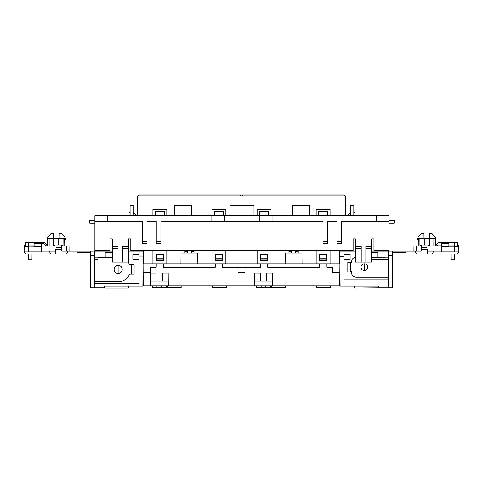 <?xml version="1.0" encoding="UTF-8"?>
<svg xmlns="http://www.w3.org/2000/svg" width="483" height="483" viewBox="0 0 483 483"><rect width="100%" height="100%" fill="white"/><g stroke="black" fill="none" stroke-linecap="round" stroke-linejoin="round"><path stroke-width="0.72" d="M291.551 250.556L291.533 253.14L291.551 250.556M187.338 250.556L187.319 253.14L187.338 250.556M295.662 250.586L295.681 253.14L295.578 250.472L291.551 250.586M191.449 250.586L191.467 253.14L191.449 250.586L187.338 250.586M330.662 285.791L330.662 287.645L316.763 287.645L316.763 285.791M285.387 285.791L285.387 287.645L271.488 287.645L271.488 285.791M270.45 285.791L270.45 287.645L256.551 287.645L256.551 285.791M226.449 285.791L226.449 287.645L212.55 287.645L212.55 285.791M166.237 285.791L166.237 287.645L152.338 287.645L152.338 285.791M143.149 272.358L143.077 263.79L156.275 263.79L156.214 267.262L150.454 267.262L150.412 272.358L143.149 272.358L143.27 285.791L254.469 285.791L254.583 273.052L260.289 273.052L260.355 281.16L272.436 281.16L272.466 277.912M260.355 281.16L254.565 281.16L254.541 277.912M150.255 285.791L150.364 273.052L156.069 273.052L156.142 281.16L168.223 281.16L168.247 277.912M156.142 281.16L150.352 281.16L150.322 277.912M150.352 281.16L150.346 280.695M163.453 263.79L215.333 263.79L215.267 267.262L163.514 267.262L163.453 263.79M222.512 263.79L260.488 263.79L260.428 267.262L222.572 267.262L222.512 263.79M267.667 263.79L319.547 263.79L319.486 267.262L267.733 267.262L267.667 263.79M339.851 272.358L332.588 272.358L332.546 267.262L326.786 267.262L326.725 263.79L339.923 263.79L339.73 285.791L272.533 285.791L272.424 273.052L266.719 273.052L266.646 281.16M260.572 260.548L260.723 254.988L267.437 254.988L267.582 260.548M156.359 260.548L156.504 254.988L163.224 254.988L163.369 260.548M181.173 285.791L181.173 287.645L167.275 287.645L167.275 285.791M254.469 285.791L272.533 285.791M326.623 259.969L326.496 254.988L326.623 259.969L319.643 259.969L319.631 260.548L319.776 254.988L326.496 254.988L319.776 254.988L319.692 258.103L326.574 258.103M245.026 267.262L244.996 272.358L238.004 272.358L237.974 267.262M222.409 259.969L222.277 254.988L222.409 259.969L215.43 259.969L215.418 260.548L215.563 254.988L222.277 254.988L215.563 254.988L215.478 258.103L222.361 258.103M168.319 285.791L168.205 273.052L162.499 273.052L162.433 281.16M319.692 258.103L319.643 259.969M260.639 258.103L267.522 258.103M260.591 259.969L267.57 259.969M215.478 258.103L215.43 259.969M339.464 255.682L339.857 255.682L340.117 286.021L378.376 286.021L378.388 287.874L392.293 287.874L392.576 255.453L388.447 255.453L388.447 251.051L392.619 251.051L392.576 255.453M156.426 258.103L163.308 258.103M156.377 259.969L163.357 259.969M319.758 255.682L319.432 255.682L319.432 254.758L326.84 254.758L326.84 255.682L326.514 255.682M215.545 255.682L215.213 255.682L215.213 254.758L222.627 254.758L222.627 255.682L222.295 255.682M143.143 255.682L143.536 255.682M163.568 255.682L163.242 255.682M156.486 255.682L156.16 255.682L156.16 254.758L163.568 254.758L156.16 254.758L156.16 260.548L163.568 260.548L163.568 254.758L163.23 255.223M267.443 255.223L267.787 254.758L260.373 254.758L260.373 255.682L260.705 255.682M267.455 255.682L267.787 255.682M302.062 263.79L301.966 253.14L285.248 253.14L285.157 263.79M197.843 263.79L197.752 253.14L181.034 253.14L180.938 263.79M143.536 263.79L143.536 250.472M137.287 215.738L137.631 195.82L345.369 195.82L345.713 215.738M166.81 215.738L166.81 209.368L152.918 209.368L152.918 215.738M225.869 215.738L225.869 209.368L211.971 209.368L211.971 215.738M271.029 215.738L271.029 209.368L257.131 209.368L257.131 215.738M330.082 215.738L330.082 209.368L316.19 209.368L316.19 215.738M138.561 195.82L138.573 194.891L240.57 194.891L240.582 195.82M242.418 195.82L242.43 194.891L344.427 194.891L344.439 195.82M291.545 251.631L288.973 251.631M291.291 251.631L291.291 250.472M298.24 251.631L295.922 251.631L295.922 250.472M298.24 250.472L298.24 253.14M288.973 250.472L288.973 253.14M339.464 263.79L339.464 250.472M326.84 260.548L319.432 260.548L319.432 254.758L326.84 254.758L326.84 260.548M267.787 260.548L260.373 260.548L260.373 254.758L267.787 254.758L267.787 260.548M257.131 250.472L257.131 263.79L271.029 263.79L271.029 250.472M211.971 250.472L211.971 263.79L225.869 263.79L225.869 250.472M316.19 250.472L316.19 263.79L330.082 263.79L330.082 250.472M194.027 250.472L194.027 253.14M222.627 260.548L215.213 260.548L215.213 254.758L222.627 254.758L222.627 260.548M184.76 250.472L184.76 253.14M152.918 250.472L152.918 263.79L166.81 263.79L166.81 250.472M194.027 251.631L191.709 251.631L191.709 250.472M187.332 251.631L184.76 251.631M187.078 251.631L187.078 250.472M164.498 215.158L155.236 215.158L155.236 211.681L164.498 211.681L164.498 215.738M155.236 215.158L155.236 215.738M223.551 215.158L214.289 215.158L214.289 211.681L223.551 211.681L223.551 215.738M214.289 215.158L214.289 215.738M268.711 215.158L259.449 215.158L259.449 211.681L268.711 211.681L268.711 215.738M259.449 215.158L259.449 215.738M327.764 215.158L318.502 215.158L318.502 211.681L327.764 211.681L327.764 215.738M318.502 215.158L318.502 215.738M118.136 265.378A4.033 4.033 0 0 1 122.205 269.405A4.033 4.033 0 0 1 118.136 273.438C115.715 273.173 114.374 271.832 114.121 269.405C114.374 266.984 115.715 265.638 118.136 265.378L118.136 273.438M118.172 265.354A4.051 4.051 0 0 0 114.121 269.405A4.051 4.051 0 0 0 118.172 273.456A4.051 4.051 0 0 0 122.229 269.405A4.051 4.051 0 0 0 118.172 265.354M47.473 245.956L47.539 238.433L64.68 238.433L64.746 245.956M128.478 286.021L128.46 288.11L104.624 288.11L104.624 286.021L142.883 286.021L143.173 256.612M143.161 253.641L143.185 251.051L128.484 251.051M76.978 251.051L76.954 254.064L62.059 254.064L62.029 251.051L94.553 251.051L94.553 255.453L90.424 255.453L90.707 287.874L94.873 287.874L94.837 283.593L138.947 283.593L138.947 259.413L132.861 259.413L132.861 254.583L138.947 254.583L132.861 254.583M54.531 245.956L54.543 245.032L54.531 245.956L45.517 245.956C45.39 244.652 44.678 243.927 43.373 243.788L34.106 243.589M54.543 245.032L62.772 245.032L62.778 245.956L69.033 245.956L69.081 251.051M62.772 245.032L62.778 245.956M94.553 255.453L94.608 257.053L105.185 257.053L105.185 252.12L112.177 252.12L112.177 257.053M105.185 257.053L97.916 257.089L97.934 259.697L94.626 259.697L94.837 283.593M94.626 259.697L94.608 257.053M90.381 251.051L90.424 255.453M112.273 251.051L99.413 251.051L99.691 250.574M112.273 248.045L109.961 248.045M97.916 257.113L94.608 257.113M134.129 274.06L131.605 274.036L131.605 264.775L129.619 264.75L134.129 264.75L134.129 274.06L129.619 274.06A12.353 12.353 0 0 1 118.172 281.758L94.819 281.758M129.601 264.775A12.335 12.335 0 0 0 128.073 262.052M128.104 262.052A12.353 12.353 0 0 1 129.619 264.75M131.605 264.775L134.129 264.75M94.819 281.74L118.172 281.74A12.335 12.335 0 0 0 129.601 274.036L131.605 274.036M105.222 257.089L105.185 252.12M105.222 252.422L112.177 252.12M112.141 252.422L112.134 257.089M143.137 256.89L138.947 256.89L138.947 259.413L132.861 259.413M132.897 259.371L132.897 254.885M143.137 256.666L143.022 251.051M143.155 251.051L143.167 255.682M24.15 251.051L28.551 251.051L28.551 251.903L41.29 251.903L41.29 251.051L55.279 251.051L55.255 254.064L32.023 254.064L31.975 259.854L28.37 259.854L28.316 254.064L26.004 254.064L24.162 252.223L24.15 251.051L24.198 245.497L25.358 245.497L25.382 242.484L28.473 242.484L28.509 246.161L24.192 246.161M56.01 249.041L55.279 251.051M34.106 246.765L28.588 246.825L34.106 246.765L34.106 242.484L43.373 242.484A3.472 3.472 0 0 1 46.845 245.956M28.509 246.161L28.551 251.051L41.29 251.051L41.29 243.788M56.01 249.313L61.305 249.361L56.01 249.361L56.046 245.032M61.305 249.313L61.269 245.032M97.934 259.697L94.626 259.739M138.911 259.371L138.911 254.885M47.527 239.646L46.948 239.695L46.954 238.415L51.246 233.223L53.637 233.223L53.685 238.433M61.305 249.041L62.029 251.051M99.413 251.051L94.553 251.051M55.255 254.064L62.059 254.064M49.332 251.051L50.667 254.064M66.648 254.064L67.982 251.051M142.914 282.32L143.24 282.32M112.273 257.536L101.152 257.536L112.273 257.536M100.706 257.089L101.152 257.536M100.935 257.318L97.916 257.318M104.612 287.874L94.873 287.874M76.966 252.211L90.393 252.211M28.588 246.765L28.624 242.484L34.106 242.484M56.022 247.556L61.287 247.556M28.606 245.032L34.106 245.032M58.998 238.433L59.047 233.223L61.438 233.223L65.724 238.415L65.736 239.695L64.686 239.604M34.106 246.644L41.29 246.644M138.947 254.583L138.947 256.89L143.022 256.89M41.29 251.075L28.551 251.075M53.51 245.956L53.48 238.433M58.715 245.032L58.739 238.433M364.363 270.486A3.339 3.339 0 0 0 364.393 270.486L364.393 263.815A3.339 3.339 0 0 0 361.024 267.147A3.339 3.339 0 0 0 364.363 270.486M364.393 263.815C366.398 264.026 367.509 265.143 367.72 267.147A3.357 3.357 0 0 0 364.363 263.79A3.357 3.357 0 0 0 361.006 267.147A3.357 3.357 0 0 0 364.363 270.504A3.357 3.357 0 0 0 367.72 267.147C367.509 269.158 366.398 270.269 364.393 270.486M418.254 245.956L418.32 238.433L435.461 238.433L435.527 245.956L435.473 239.646L436.052 239.695L436.046 238.415L431.754 233.223L429.363 233.223L429.315 238.433M350.103 259.371L344.089 259.371L344.089 254.885L350.103 254.885L350.139 259.413L350.139 254.583L344.053 254.583L344.053 279.077L388.205 279.077L388.127 287.874M454.491 246.161L458.808 246.161L458.802 245.497L457.642 245.497L457.618 242.484L454.527 242.484L454.455 251.051L441.71 251.051L441.71 246.644M454.449 251.075L441.71 251.075L441.637 251.903L454.515 251.903L454.449 251.051L458.85 251.051L458.838 252.223L456.996 254.064L454.684 254.064L454.63 259.854L451.025 259.854L450.977 254.064L427.745 254.064L427.721 251.051L441.679 251.051L441.685 245.05L437.676 245.05L437.483 245.956L428.469 245.956L428.457 245.032L428.469 245.956M454.515 251.903L454.527 251.051M339.863 256.66L344.053 256.775L339.863 256.69M383.309 250.574L383.587 251.051L371.65 251.051M373.969 248.045L371.65 248.045M441.685 245.05L441.951 242.484L448.894 242.484L448.894 246.765L454.412 246.765L448.894 246.765M441.957 243.589L448.894 243.589M426.99 249.041L427.721 251.051M426.99 249.313L421.695 249.313L426.99 249.313L426.954 245.032L428.457 245.032M420.228 245.032L420.222 245.956L420.228 245.032L421.731 245.032L421.695 249.313M413.919 251.051L413.967 245.956L420.222 245.956M339.893 256.612L339.857 255.942M385.084 257.113L388.392 257.113L388.374 259.739L371.65 259.739L385.066 259.721L385.084 257.113L377.778 257.089L377.815 252.12L371.65 252.12M371.65 252.422L377.778 252.422L377.778 257.089M426.954 245.032L421.731 245.032M406.022 251.051L420.971 251.051L420.941 254.064L406.046 254.064L406.022 251.051L392.619 251.051M421.695 249.041L420.971 251.051M388.447 251.051L383.587 251.051M420.941 254.064L427.745 254.064M415.018 251.051L416.352 254.064M388.392 257.113L377.815 257.053M458.808 246.161L458.85 251.051M441.637 251.903L441.637 251.051M432.333 254.064L433.668 251.051M355.44 251.051L339.815 251.051L339.857 255.682M454.461 249.783L454.449 251.051L454.461 249.783M406.034 252.211L392.607 252.211M339.76 282.32L340.086 282.32M385.084 257.318L382.295 257.089M381.848 257.536L371.65 257.536L382.065 257.318M354.522 286.021L354.54 288.11L378.388 287.874M388.392 257.053L388.447 255.453M355.44 257.161A4.866 4.866 0 0 0 351.509 261.937L351.509 262.517L347.826 262.492L350.35 262.517L350.35 271.778L351.509 271.778L351.509 272.358A4.866 4.866 0 0 0 356.369 277.224L388.217 277.224L388.374 259.739M388.217 277.224L388.205 279.077M351.509 271.778L351.485 272.358A4.884 4.884 0 0 0 356.369 277.242L388.217 277.242M350.35 271.778L351.485 271.802M351.509 262.517L350.35 262.517M355.44 257.143A4.884 4.884 0 0 0 351.485 261.937L351.485 262.492M385.066 259.697L388.374 259.697M339.893 255.942L339.905 251.051M377.778 252.422L377.815 252.12M347.826 262.492L347.826 271.802M448.894 242.484L454.376 242.484L454.412 246.765M441.945 242.484L439.627 242.484L441.951 242.484L441.945 245.032L437.676 245.05M426.978 247.556L421.713 247.556M350.103 254.885L350.139 254.583M350.139 259.413L344.089 259.371M344.089 254.885L344.053 254.583M424.002 238.433L423.953 233.223L421.562 233.223L417.276 238.415L417.264 239.695L418.314 239.604M454.394 245.032L448.894 245.032M441.685 245.044L441.685 246.644L448.894 246.644M439.627 242.484A3.472 3.472 0 0 0 436.155 245.956M339.978 256.775L339.978 251.051M429.49 245.956L429.52 238.433M424.285 245.032L424.261 238.433M129.553 211.983L130.108 211.566L129.553 211.983A0.35 0.35 0 0 0 129.553 212.538L130.108 212.955M354.377 211.983L353.822 211.566L354.377 211.983A0.35 0.35 0 0 1 354.377 212.538L353.822 212.955M109.961 238.892L112.273 238.892L109.961 238.892L109.961 250.472L94.903 250.472L94.903 215.738L389.02 215.738L389.02 250.472L373.969 250.472L373.969 238.892L371.65 238.892L373.969 238.892M128.484 238.892L130.802 238.892L128.484 238.892L128.484 246.306L122.694 246.306L122.694 262.052L128.484 262.052L128.484 248.624L122.694 248.624M355.44 238.892L353.127 238.892L355.44 238.892L355.44 246.306L361.23 246.306L361.23 262.052L355.44 262.052L355.44 248.624L361.23 248.624M350.809 215.738L350.809 205.317L353.822 205.317L353.822 215.738M389.02 220.369L394.116 220.369L394.116 223.146L389.02 223.146M394.116 223.146L394.81 222.452L394.81 221.063L394.116 220.369M133.115 215.738L133.115 205.317L130.108 205.317L130.108 215.738M94.903 220.369L89.808 220.369L89.808 223.146L94.903 223.146M89.808 223.146L89.114 222.452L89.114 221.063L89.808 220.369M118.063 248.624L112.273 248.624L112.273 262.052L118.063 262.052L118.063 246.306L112.273 246.306L112.273 238.892M118.063 262.052L122.694 262.052M353.127 238.892L353.127 250.472L130.802 250.472L130.802 238.892M371.65 248.624L371.65 246.306L365.86 246.306L365.86 248.624L371.65 248.624L371.65 262.052L361.23 262.052M371.65 246.306L371.65 238.892M350.809 212.26L348.497 214.579L348.497 215.738M355.44 246.306L355.44 248.624M365.86 262.052L365.86 248.624M376.287 215.738L376.287 221.528L341.547 221.528L341.547 243.529L336.917 243.529L336.917 221.528L327.649 221.528L327.649 241.21L323.018 241.21L323.018 221.528L272.068 221.528L272.068 215.738M94.903 221.528L142.382 221.528L142.382 243.529L147.013 243.529L147.013 221.528L156.275 221.528L156.275 241.21L160.905 241.21L160.905 221.528L224.595 221.528L224.595 215.738M224.595 221.528L259.335 221.528L259.335 215.738M272.068 221.528L259.335 221.528M376.287 221.528L389.02 221.528M323.018 241.21L323.018 243.529L327.649 243.529L327.649 241.21M336.917 242.055L327.649 242.055M292.45 215.738L292.45 205.317L309.585 205.317L309.585 215.738M229.92 215.738L229.92 205.317L254.004 205.317L254.004 215.738M133.115 212.26L135.433 214.579L135.433 215.738M112.273 248.624L112.273 246.306M128.484 246.306L128.484 248.624M107.643 221.528L107.643 215.738M211.856 221.528L211.856 215.738M160.905 241.21L160.905 243.529L156.275 243.529L156.275 241.21M147.013 242.055L156.275 242.055M191.479 215.738L191.479 205.317L174.339 205.317L174.339 215.738M156.969 285.791L156.969 287.645M161.6 287.645L161.6 285.791M265.819 287.645L265.819 285.791M261.182 285.791L261.182 287.645M63.05 245.956L63.098 238.433M66.298 245.956L66.298 251.051M43.373 242.484L43.373 243.788M49.169 245.956L49.121 238.433M419.95 245.956L419.902 238.433M433.831 245.956L433.879 238.433M416.702 245.956L416.702 251.051M341.547 241.21L336.917 241.21M142.382 241.21L147.013 241.21M435.461 238.433L435.527 245.956"/></g></svg>
